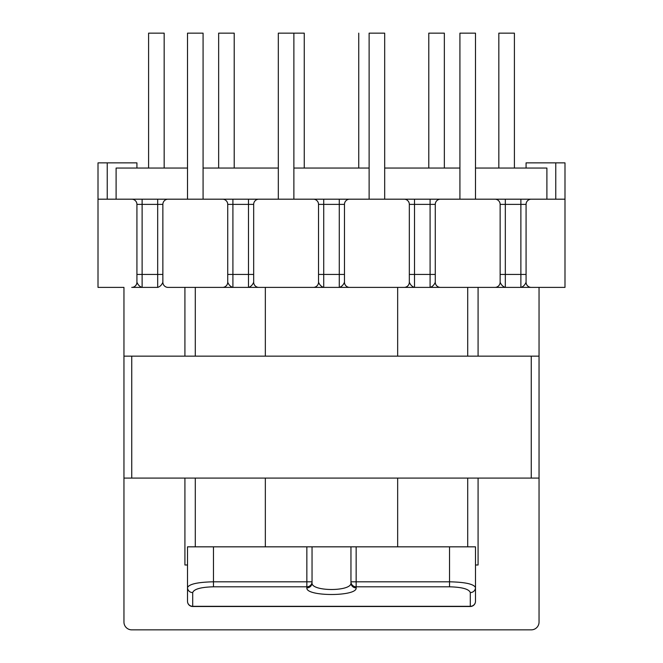 <?xml version="1.0" encoding="UTF-8"?>
<svg xmlns="http://www.w3.org/2000/svg" width="663" height="663" viewBox="0 0 663 663"><rect width="100%" height="100%" fill="white"/><g stroke="black" fill="none" stroke-linecap="round" stroke-linejoin="round"><path stroke-width="0.99" d="M213.461 546.834L187.513 546.834L187.513 601.316A5.188 5.188 0 0 0 192.701 606.504L192.701 606.313A5.188 4.997 180 0 1 187.513 601.316A5.188 5.188 0 0 0 192.701 606.504L192.701 606.313A5.188 4.997 180 0 1 187.513 601.316L187.513 587.584C189.079 584.078 197.731 582.155 213.461 581.807C197.731 582.155 189.079 584.078 187.513 587.584A5.188 4.997 180 0 0 192.701 592.581A5.188 4.997 180 0 1 187.513 587.584L187.513 546.834L213.461 546.834L213.461 581.807L306.853 581.807L306.853 546.834L213.461 546.834L213.461 586.805L213.461 581.807L306.853 581.807L306.853 586.805A5.188 4.997 -0 0 0 312.041 581.807L312.041 546.834L213.461 546.834M195.295 546.834L195.295 478.081L195.295 546.834M184.919 287.394L168.054 287.394A5.188 5.188 0 0 1 162.866 282.206C161.764 284.966 160.032 286.698 157.678 287.394L157.678 274.424L136.926 274.424L142.114 274.424L142.114 204.378L157.678 204.378L157.678 274.424L162.866 274.424L157.678 274.424L157.678 204.378L162.866 204.378L162.866 282.206L162.866 204.378L157.678 204.378L157.678 199.19L157.678 204.378L142.114 204.378L142.114 199.19L168.054 199.19A5.188 5.188 0 0 0 162.866 204.378A5.188 5.188 0 0 1 168.054 199.19L222.536 199.19A5.188 5.188 0 0 1 227.724 204.378A5.188 5.188 0 0 0 222.536 199.19L248.484 199.19L232.912 199.19L232.912 204.378L253.672 204.378L253.672 282.206A5.188 5.188 0 0 0 258.86 287.394L248.484 287.394C250.838 286.698 252.562 284.966 253.672 282.206C252.562 284.966 250.838 286.698 248.484 287.394L248.484 274.424L253.672 274.424L253.672 282.206L253.672 204.378A5.188 5.188 0 0 1 258.86 199.19L323.718 199.19L248.484 199.19L248.484 274.424L253.672 274.424L253.672 282.206A5.188 5.188 0 0 0 258.86 287.394L313.342 287.394A5.188 5.188 0 0 0 318.53 282.206C319.632 284.966 321.364 286.698 323.718 287.394L313.342 287.394A5.188 5.188 0 0 0 318.53 282.206L318.53 204.378L323.718 204.378L323.718 274.424L318.53 274.424L323.718 274.424L323.718 199.19L369.117 199.19L369.117 33.15L384.681 33.15L369.117 33.15L369.117 199.19L339.282 199.19L339.282 204.378L323.718 204.378L323.718 199.19L248.484 199.19L248.484 204.378L227.724 204.378L227.724 282.206A5.188 5.188 0 0 1 222.536 287.394L195.295 287.394L195.295 356.147L195.295 287.394L232.912 287.394L232.912 274.424L248.484 274.424L248.484 287.394L339.282 287.394L339.282 274.424L323.718 274.424L323.718 287.394L339.282 287.394L339.282 204.378L339.282 274.424L344.47 274.424L323.718 274.424L323.718 287.394C321.364 286.698 319.632 284.966 318.53 282.206L318.53 204.378A5.188 5.188 0 0 0 313.342 199.19L258.86 199.19A5.188 5.188 0 0 0 253.672 204.378L248.484 204.378L248.484 274.424L232.912 274.424L232.912 204.378L227.724 204.378L227.724 282.206C228.834 284.966 230.558 286.698 232.912 287.394L232.912 274.424L227.724 274.424L232.912 274.424L232.912 199.19L116.1 199.19L116.1 168.054L116.1 199.19L142.114 199.19L98.008 199.19L98.008 162.866L136.926 162.866L136.926 168.054L136.926 162.866L107.24 162.866L107.24 199.19L107.24 162.866L98.008 162.866L98.008 287.394L98.008 199.19L131.738 199.19A5.188 5.188 0 0 1 136.926 204.378L136.926 282.206C138.028 284.966 139.76 286.698 142.114 287.394L142.114 274.424L157.678 274.424L157.678 287.394L142.114 287.394L142.114 204.378L136.926 204.378L136.926 282.206C138.028 284.966 139.76 286.698 142.114 287.394L131.738 287.394A5.188 5.188 0 0 0 136.926 282.206A5.188 5.188 0 0 1 131.738 287.394L157.678 287.394C160.032 286.698 161.764 284.966 162.866 282.206A5.188 5.188 0 0 0 168.054 287.394L222.536 287.394A5.188 5.188 0 0 0 227.724 282.206C228.834 284.966 230.558 286.698 232.912 287.394L313.342 287.394L168.054 287.394L187.513 287.394L184.919 287.394L184.919 356.147M349.658 287.394L430.088 287.394L430.088 274.424L414.516 274.424L414.516 287.394L430.088 287.394L430.088 204.378L430.088 274.424L435.276 274.424L414.516 274.424L414.516 287.394C412.162 286.698 410.438 284.966 409.328 282.206L409.328 204.378A5.188 5.188 0 0 0 404.14 199.19L339.282 199.19L339.282 204.378L344.47 204.378L344.47 282.206C343.368 284.966 341.636 286.698 339.282 287.394L404.14 287.394L339.282 287.394C341.636 286.698 343.368 284.966 344.47 282.206A5.188 5.188 0 0 0 349.658 287.394L404.14 287.394A5.188 5.188 0 0 0 409.328 282.206C410.438 284.966 412.162 286.698 414.516 287.394L404.14 287.394A5.188 5.188 0 0 0 409.328 282.206L409.328 204.378A5.188 5.188 0 0 0 404.14 199.19L349.658 199.19A5.188 5.188 0 0 0 344.47 204.378L344.47 282.206A5.188 5.188 0 0 0 349.658 287.394M478.081 287.394L494.946 287.394A5.188 5.188 0 0 0 500.134 282.206C501.236 284.966 502.968 286.698 505.322 287.394L440.464 287.394L467.705 287.394L467.705 356.147L467.705 287.394L430.088 287.394C432.442 286.698 434.166 284.966 435.276 282.206A5.188 5.188 0 0 0 440.464 287.394L430.088 287.394C432.442 286.698 434.166 284.966 435.276 282.206A5.188 5.188 0 0 0 440.464 287.394L494.946 287.394L475.487 287.394L478.081 287.394L478.081 356.147M539.044 287.394L564.992 287.394L564.992 162.866L555.76 162.866L564.992 162.866L564.992 287.394L531.262 287.394L564.992 287.394L539.044 287.394L539.044 356.147L123.956 356.147L123.956 287.394L98.008 287.394L123.956 287.394M531.262 287.394L520.886 287.394L520.886 274.424L505.322 274.424L505.322 287.394L520.886 287.394L520.886 204.378L520.886 274.424L526.074 274.424L505.322 274.424L505.322 287.394L520.886 287.394C523.24 286.698 524.972 284.966 526.074 282.206A5.188 5.188 0 0 0 531.262 287.394L520.886 287.394C523.24 286.698 524.972 284.966 526.074 282.206A5.188 5.188 0 0 0 531.262 287.394L564.992 287.394L531.262 287.394M356.147 546.834L306.853 546.834L306.853 586.805A5.188 4.997 -0 0 0 312.041 581.807L312.041 582.885C311.104 591.703 351.896 591.703 350.959 582.885L350.959 546.834L449.539 546.834L356.147 546.834L356.147 581.807L350.959 581.807A5.188 4.997 0 0 0 356.147 586.805L356.147 546.834M475.487 546.834L449.539 546.834L449.539 581.807L350.959 581.807L350.959 546.834L312.041 546.834L312.041 582.885L312.041 581.807L306.853 581.807L312.041 581.807L312.041 582.885C311.104 591.703 351.896 591.703 350.959 582.885L350.959 581.807A5.188 4.997 0 0 0 356.147 586.805L356.147 581.807L449.539 581.807C465.269 582.155 473.921 584.078 475.487 587.584L475.487 601.316A5.188 4.997 0 0 1 470.299 606.313A5.188 4.997 0 0 0 475.487 601.316L475.487 587.584C473.921 584.078 465.269 582.155 449.539 581.807L449.539 586.805C462.128 587.153 469.039 589.075 470.299 592.581A5.188 4.997 -0 0 0 475.487 587.584L475.487 546.834L449.539 546.834L449.539 586.805L356.147 586.805L356.147 587.89A5.188 4.997 180 0 1 350.959 582.885L350.959 581.807L350.959 582.885A5.188 4.997 180 0 0 356.147 587.89C357.34 596.7 305.66 596.7 306.853 587.89A5.188 4.997 -0 0 0 312.041 582.885A5.188 4.997 -0 0 1 306.853 587.89L306.853 586.805L213.461 586.805C200.872 587.153 193.961 589.075 192.701 592.581L192.701 606.313L470.299 606.313L192.701 606.313L192.701 592.581C193.961 589.075 200.872 587.153 213.461 586.805L306.853 586.805L306.853 587.89C305.66 596.7 357.34 596.7 356.147 587.89L356.147 586.805L449.539 586.805C462.128 587.153 469.039 589.075 470.299 592.581A5.188 4.997 -0 0 0 475.487 587.584L475.487 546.834M467.705 546.834L467.705 478.081L467.705 546.834M531.262 199.19L520.886 199.19L520.886 204.378L505.322 204.378L505.322 274.424L500.134 274.424L505.322 274.424L505.322 204.378L500.134 204.378A5.188 5.188 0 0 0 494.946 199.19L430.088 199.19L430.088 204.378L414.516 204.378L414.516 274.424L409.328 274.424L409.328 282.206L409.328 274.424L414.516 274.424L414.516 199.19L384.681 199.19L430.088 199.19L430.088 204.378L435.276 204.378L435.276 282.206L435.276 204.378L409.328 204.378L414.516 204.378L414.516 199.19L440.464 199.19A5.188 5.188 0 0 0 435.276 204.378A5.188 5.188 0 0 1 440.464 199.19L520.886 199.19L520.886 204.378L526.074 204.378L526.074 282.206L526.074 204.378L505.322 204.378L505.322 199.19L494.946 199.19A5.188 5.188 0 0 1 500.134 204.378L500.134 282.206C501.236 284.966 502.968 286.698 505.322 287.394L494.946 287.394A5.188 5.188 0 0 0 500.134 282.206L500.134 204.378L505.322 204.378L505.322 199.19L531.262 199.19A5.188 5.188 0 0 0 526.074 204.378A5.188 5.188 0 0 1 531.262 199.19L564.992 199.19L531.262 199.19M148.595 33.15L164.167 33.15L164.167 168.054L164.167 33.15L148.595 33.15L148.595 168.054L148.595 33.15M293.883 33.15L278.319 33.15L278.319 199.19L278.319 33.15L304.259 33.15L304.259 168.054L304.259 33.15L293.883 33.15L293.883 199.19L293.883 33.15M203.077 33.15L187.513 33.15L187.513 199.19L187.513 33.15L203.077 33.15L203.077 199.19L203.077 33.15M459.923 33.15L475.487 33.15L475.487 199.19L475.487 33.15L459.923 33.15L459.923 199.19L459.923 33.15M444.351 33.15L428.787 33.15L428.787 168.054L428.787 33.15L444.351 33.15L444.351 168.054L444.351 33.15M514.405 33.15L498.833 33.15L498.833 168.054L498.833 33.15L514.405 33.15L514.405 168.054L514.405 33.15M218.649 33.15L234.213 33.15L234.213 168.054L234.213 33.15L218.649 33.15L218.649 168.054L218.649 33.15M555.76 162.866L526.074 162.866L526.074 168.054L526.074 162.866L555.76 162.866L555.76 199.19L555.76 162.866M546.9 168.054L546.9 199.19L546.9 168.054L475.487 168.054L546.9 168.054M459.923 168.054L384.681 168.054L459.923 168.054M369.117 168.054L293.883 168.054L369.117 168.054M278.319 168.054L203.077 168.054L278.319 168.054M187.513 168.054L116.1 168.054L187.513 168.054M539.044 478.081L123.956 478.081L123.956 622.068A7.782 7.782 0 0 0 131.738 629.85L531.262 629.85A7.782 7.782 0 0 0 539.044 622.068L539.044 356.147M478.081 478.081L478.081 564.992L475.487 564.992M187.513 564.992L184.919 564.992L184.919 478.081M318.53 204.378A5.188 5.188 0 0 0 313.342 199.19L349.658 199.19A5.188 5.188 0 0 0 344.47 204.378L318.53 204.378M142.114 199.19L131.738 199.19A5.188 5.188 0 0 1 136.926 204.378L142.114 204.378L142.114 199.19M123.956 478.081L123.956 356.147M470.299 592.581L470.299 606.504L470.299 592.581M397.659 546.834L397.659 478.081L397.659 546.834M397.659 356.147L397.659 287.394L397.659 356.147M265.341 546.834L265.341 478.081L265.341 546.834M265.341 356.147L265.341 287.394L265.341 356.147M131.738 478.081L131.738 356.147M531.262 478.081L531.262 356.147M384.681 33.15L384.681 199.19L384.681 33.15M358.741 33.15L358.741 168.054L358.741 33.15M470.299 606.504A5.188 5.188 0 0 0 475.487 601.316A5.188 5.188 0 0 1 470.299 606.504L192.701 606.504L470.299 606.504"/></g></svg>

